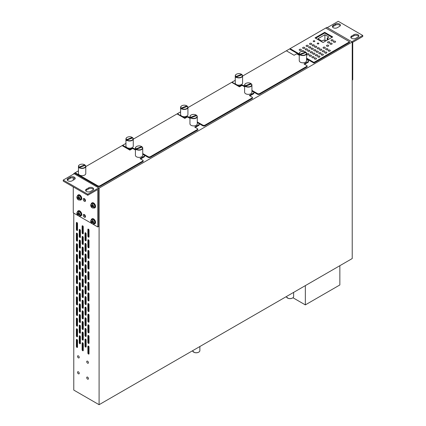 <?xml version="1.0" encoding="UTF-8"?>
<svg xmlns="http://www.w3.org/2000/svg" width="426" height="426" viewBox="0 0 426 426"><rect width="100%" height="100%" fill="white"/><g stroke="black" fill="none" stroke-linecap="round" stroke-linejoin="round"><path stroke-width="0.64" d="M142.928 160.969A0.815 0.469 0 0 0 143.168 160.634L143.168 161.3A0.815 0.469 0 0 1 142.928 161.63L142.928 160.969L100.009 185.747A1.629 0.937 0 0 1 97.708 185.747L75.157 172.727L73.778 173.52L99.093 188.138L99.093 404.7L73.778 390.088L73.778 213.117M73.778 173.52L73.778 173.989M77.516 372.313A1.219 0.703 60 0 1 77.772 371.754A1.219 0.703 60 0 1 78.709 372.084A1.219 0.703 60 0 1 79.241 373.314A1.219 0.703 60 0 1 78.991 373.868A1.219 0.703 60 0 1 78.049 373.543A1.219 0.703 60 0 1 77.516 372.313M77.516 356.37A1.219 0.703 60 0 1 77.772 355.811A1.219 0.703 60 0 1 78.709 356.141A1.219 0.703 60 0 1 79.241 357.366A1.219 0.703 60 0 1 78.991 357.925A1.219 0.703 60 0 1 78.049 357.6A1.219 0.703 60 0 1 77.516 356.37M86.723 361.685A1.219 0.703 60 0 1 86.973 361.126A1.219 0.703 60 0 1 87.916 361.456A1.219 0.703 60 0 1 88.448 362.68A1.219 0.703 60 0 1 88.193 363.24A1.219 0.703 60 0 1 87.255 362.915A1.219 0.703 60 0 1 86.723 361.685M87.873 278.647L87.873 272.006A0.815 0.469 60 0 1 88.038 271.634A0.815 0.469 60 0 1 88.667 271.852A0.815 0.469 60 0 1 89.023 272.672L89.023 279.312A0.815 0.469 60 0 1 88.853 279.685A0.815 0.469 60 0 1 88.23 279.467A0.815 0.469 60 0 1 87.873 278.647L88.448 278.316A0.815 0.469 -120 0 0 89.023 279.312M87.873 342.424L87.873 335.779A0.815 0.469 60 0 1 88.038 335.406A0.815 0.469 60 0 1 88.667 335.624A0.815 0.469 60 0 1 89.023 336.444L89.023 343.084A0.815 0.469 60 0 1 88.853 343.457A0.815 0.469 60 0 1 88.23 343.239A0.815 0.469 60 0 1 87.873 342.424L88.448 342.089A0.815 0.469 -120 0 0 89.023 343.084M87.873 331.795L87.873 325.15A0.815 0.469 60 0 1 88.038 324.777A0.815 0.469 60 0 1 88.667 324.995A0.815 0.469 60 0 1 89.023 325.815L89.023 332.456A0.815 0.469 60 0 1 88.853 332.828A0.815 0.469 60 0 1 88.23 332.61A0.815 0.469 60 0 1 87.873 331.795L88.448 331.46A0.815 0.469 -120 0 0 89.023 332.456M84.998 335.448L84.998 328.803A0.815 0.469 60 0 1 85.163 328.43A0.815 0.469 60 0 1 85.791 328.648A0.815 0.469 60 0 1 86.148 329.468L86.148 336.109A0.815 0.469 60 0 1 85.977 336.481A0.815 0.469 60 0 1 85.349 336.263A0.815 0.469 60 0 1 84.998 335.448L85.573 335.113A0.815 0.469 -120 0 0 86.148 336.109M82.117 328.473L82.117 321.827A0.815 0.469 60 0 1 82.287 321.454A0.815 0.469 60 0 1 82.916 321.673A0.815 0.469 60 0 1 83.272 322.493L83.272 329.138A0.815 0.469 60 0 1 83.102 329.506A0.815 0.469 60 0 1 82.474 329.293A0.815 0.469 60 0 1 82.117 328.473L82.692 328.137A0.815 0.469 -120 0 0 83.272 329.138M82.117 339.101L82.117 332.456A0.815 0.469 60 0 1 82.287 332.083A0.815 0.469 60 0 1 82.916 332.301A0.815 0.469 60 0 1 83.272 333.121L83.272 339.767A0.815 0.469 60 0 1 83.102 340.134A0.815 0.469 60 0 1 82.474 339.921A0.815 0.469 60 0 1 82.117 339.101L82.692 338.766A0.815 0.469 -120 0 0 83.272 339.767M79.241 332.126L79.241 325.48A0.815 0.469 60 0 1 79.412 325.107A0.815 0.469 60 0 1 80.04 325.326A0.815 0.469 60 0 1 80.392 326.146L80.392 332.791A0.815 0.469 60 0 1 80.226 333.164A0.815 0.469 60 0 1 79.598 332.946A0.815 0.469 60 0 1 79.241 332.126L79.816 331.795A0.815 0.469 -120 0 0 80.392 332.791M76.366 325.15L76.366 318.51A0.815 0.469 60 0 1 76.536 318.137A0.815 0.469 60 0 1 77.159 318.35A0.815 0.469 60 0 1 77.516 319.17L77.516 325.815A0.815 0.469 60 0 1 77.346 326.188A0.815 0.469 60 0 1 76.723 325.97A0.815 0.469 60 0 1 76.366 325.15L76.941 324.82A0.815 0.469 -120 0 0 77.516 325.815M76.366 346.407L76.366 339.767A0.815 0.469 60 0 1 76.536 339.394A0.815 0.469 60 0 1 77.159 339.613A0.815 0.469 60 0 1 77.516 340.427L77.516 347.073A0.815 0.469 60 0 1 77.346 347.446A0.815 0.469 60 0 1 76.723 347.227A0.815 0.469 60 0 1 76.366 346.407L76.941 346.077A0.815 0.469 -120 0 0 77.516 347.073M76.366 335.779L76.366 329.138A0.815 0.469 60 0 1 76.536 328.765A0.815 0.469 60 0 1 77.159 328.984A0.815 0.469 60 0 1 77.516 329.799L77.516 336.444A0.815 0.469 60 0 1 77.346 336.817A0.815 0.469 60 0 1 76.723 336.599A0.815 0.469 60 0 1 76.366 335.779L76.941 335.448A0.815 0.469 -120 0 0 77.516 336.444M79.241 342.754L79.241 336.109A0.815 0.469 60 0 1 79.412 335.736A0.815 0.469 60 0 1 80.04 335.954A0.815 0.469 60 0 1 80.392 336.774L80.392 343.42A0.815 0.469 60 0 1 80.226 343.793A0.815 0.469 60 0 1 79.598 343.574A0.815 0.469 60 0 1 79.241 342.754L79.816 342.424A0.815 0.469 -120 0 0 80.392 343.42M82.117 349.73L82.117 343.084A0.815 0.469 60 0 1 82.287 342.712A0.815 0.469 60 0 1 82.916 342.93A0.815 0.469 60 0 1 83.272 343.75L83.272 350.396A0.815 0.469 60 0 1 83.102 350.768A0.815 0.469 60 0 1 82.474 350.55A0.815 0.469 60 0 1 82.117 349.73L82.692 349.395A0.815 0.469 -120 0 0 83.272 350.396M84.998 346.077L84.998 339.431A0.815 0.469 60 0 1 85.163 339.059A0.815 0.469 60 0 1 85.791 339.277A0.815 0.469 60 0 1 86.148 340.097L86.148 346.737A0.815 0.469 60 0 1 85.977 347.11A0.815 0.469 60 0 1 85.349 346.892A0.815 0.469 60 0 1 84.998 346.077L85.573 345.742A0.815 0.469 -120 0 0 86.148 346.737M89.023 347.073L89.023 353.713A0.815 0.469 60 0 1 88.853 354.086A0.815 0.469 60 0 1 88.23 353.868A0.815 0.469 60 0 1 87.873 353.053L87.873 346.407A0.815 0.469 60 0 1 88.038 346.034A0.815 0.469 60 0 1 88.667 346.253A0.815 0.469 60 0 1 89.023 347.073M87.873 321.161L87.873 314.521A0.815 0.469 60 0 1 88.038 314.148A0.815 0.469 60 0 1 88.667 314.367A0.815 0.469 60 0 1 89.023 315.187L89.023 321.827A0.815 0.469 60 0 1 88.853 322.2A0.815 0.469 60 0 1 88.23 321.981A0.815 0.469 60 0 1 87.873 321.161L88.448 320.831A0.815 0.469 -120 0 0 89.023 321.827M86.148 318.84L86.148 325.48A0.815 0.469 60 0 1 85.977 325.853A0.815 0.469 60 0 1 85.349 325.634A0.815 0.469 60 0 1 84.998 324.82L84.998 318.174A0.815 0.469 60 0 1 85.163 317.801A0.815 0.469 60 0 1 85.791 318.02A0.815 0.469 60 0 1 86.148 318.84M76.366 314.521L76.366 307.876A0.815 0.469 60 0 1 76.536 307.508A0.815 0.469 60 0 1 77.159 307.721A0.815 0.469 60 0 1 77.516 308.541L77.516 315.187A0.815 0.469 60 0 1 77.346 315.56A0.815 0.469 60 0 1 76.723 315.341A0.815 0.469 60 0 1 76.366 314.521L76.941 314.191A0.815 0.469 -120 0 0 77.516 315.187M79.241 321.497L79.241 314.851A0.815 0.469 60 0 1 79.412 314.479A0.815 0.469 60 0 1 80.04 314.697A0.815 0.469 60 0 1 80.392 315.517L80.392 322.162A0.815 0.469 60 0 1 80.226 322.535A0.815 0.469 60 0 1 79.598 322.317A0.815 0.469 60 0 1 79.241 321.497L79.816 321.167A0.815 0.469 -120 0 0 80.392 322.162M82.117 317.844L82.117 311.198A0.815 0.469 60 0 1 82.287 310.826A0.815 0.469 60 0 1 82.916 311.044A0.815 0.469 60 0 1 83.272 311.864L83.272 318.504A0.815 0.469 60 0 1 83.102 318.877A0.815 0.469 60 0 1 82.474 318.664A0.815 0.469 60 0 1 82.117 317.844L82.692 317.508A0.815 0.469 -120 0 0 83.272 318.504M86.148 308.211L86.148 314.851A0.815 0.469 60 0 1 85.977 315.224A0.815 0.469 60 0 1 85.349 315.006A0.815 0.469 60 0 1 84.998 314.191L84.998 307.545A0.815 0.469 60 0 1 85.163 307.173A0.815 0.469 60 0 1 85.791 307.391A0.815 0.469 60 0 1 86.148 308.211M87.873 310.533L87.873 303.892A0.815 0.469 60 0 1 88.038 303.52A0.815 0.469 60 0 1 88.667 303.738A0.815 0.469 60 0 1 89.023 304.558L89.023 311.198A0.815 0.469 60 0 1 88.853 311.571A0.815 0.469 60 0 1 88.23 311.353A0.815 0.469 60 0 1 87.873 310.533L88.448 310.203A0.815 0.469 -120 0 0 89.023 311.198M89.023 293.929L89.023 300.57A0.815 0.469 60 0 1 88.853 300.942A0.815 0.469 60 0 1 88.23 300.724A0.815 0.469 60 0 1 87.873 299.904L87.873 293.264A0.815 0.469 60 0 1 88.038 292.891A0.815 0.469 60 0 1 88.667 293.109A0.815 0.469 60 0 1 89.023 293.929M84.998 303.562L84.998 296.917A0.815 0.469 60 0 1 85.163 296.544A0.815 0.469 60 0 1 85.791 296.762A0.815 0.469 60 0 1 86.148 297.582L86.148 304.223A0.815 0.469 60 0 1 85.977 304.595A0.815 0.469 60 0 1 85.349 304.377A0.815 0.469 60 0 1 84.998 303.562L85.573 303.227A0.815 0.469 -120 0 0 86.148 304.223M83.272 301.235L83.272 307.876A0.815 0.469 60 0 1 83.102 308.248A0.815 0.469 60 0 1 82.474 308.03A0.815 0.469 60 0 1 82.117 307.215L82.117 300.57A0.815 0.469 60 0 1 82.287 300.197A0.815 0.469 60 0 1 82.916 300.415A0.815 0.469 60 0 1 83.272 301.235M79.241 310.868L79.241 304.223A0.815 0.469 60 0 1 79.412 303.85A0.815 0.469 60 0 1 80.04 304.068A0.815 0.469 60 0 1 80.392 304.888L80.392 311.534A0.815 0.469 60 0 1 80.226 311.907A0.815 0.469 60 0 1 79.598 311.688A0.815 0.469 60 0 1 79.241 310.868L79.816 310.533A0.815 0.469 -120 0 0 80.392 311.534M76.366 303.892L76.366 297.247A0.815 0.469 60 0 1 76.536 296.879A0.815 0.469 60 0 1 77.159 297.092A0.815 0.469 60 0 1 77.516 297.912L77.516 304.558A0.815 0.469 60 0 1 77.346 304.931A0.815 0.469 60 0 1 76.723 304.712A0.815 0.469 60 0 1 76.366 303.892L76.941 303.562A0.815 0.469 -120 0 0 77.516 304.558M76.366 293.264L76.366 286.618A0.815 0.469 60 0 1 76.536 286.245A0.815 0.469 60 0 1 77.159 286.464A0.815 0.469 60 0 1 77.516 287.284L77.516 293.929A0.815 0.469 60 0 1 77.346 294.302A0.815 0.469 60 0 1 76.723 294.084A0.815 0.469 60 0 1 76.366 293.264L76.941 292.934A0.815 0.469 -120 0 0 77.516 293.929M80.392 294.26L80.392 300.905A0.815 0.469 60 0 1 80.226 301.278A0.815 0.469 60 0 1 79.598 301.06A0.815 0.469 60 0 1 79.241 300.239L79.241 293.594A0.815 0.469 60 0 1 79.412 293.221A0.815 0.469 60 0 1 80.04 293.439A0.815 0.469 60 0 1 80.392 294.26M82.117 296.587L82.117 289.941A0.815 0.469 60 0 1 82.287 289.568A0.815 0.469 60 0 1 82.916 289.786A0.815 0.469 60 0 1 83.272 290.607L83.272 297.247A0.815 0.469 60 0 1 83.102 297.62A0.815 0.469 60 0 1 82.474 297.401A0.815 0.469 60 0 1 82.117 296.587L82.692 296.251A0.815 0.469 -120 0 0 83.272 297.247M84.998 292.934L84.998 286.288A0.815 0.469 60 0 1 85.163 285.915A0.815 0.469 60 0 1 85.791 286.134A0.815 0.469 60 0 1 86.148 286.954L86.148 293.594A0.815 0.469 60 0 1 85.977 293.967A0.815 0.469 60 0 1 85.349 293.748A0.815 0.469 60 0 1 84.998 292.934L85.573 292.598A0.815 0.469 -120 0 0 86.148 293.594M87.873 289.275L87.873 282.635A0.815 0.469 60 0 1 88.038 282.262A0.815 0.469 60 0 1 88.667 282.481A0.815 0.469 60 0 1 89.023 283.301L89.023 289.941A0.815 0.469 60 0 1 88.853 290.314A0.815 0.469 60 0 1 88.23 290.095A0.815 0.469 60 0 1 87.873 289.275L88.448 288.945A0.815 0.469 -120 0 0 89.023 289.941M83.272 279.978L83.272 286.618A0.815 0.469 60 0 1 83.102 286.991A0.815 0.469 60 0 1 82.474 286.773A0.815 0.469 60 0 1 82.117 285.958L82.117 279.312A0.815 0.469 60 0 1 82.287 278.939A0.815 0.469 60 0 1 82.916 279.158A0.815 0.469 60 0 1 83.272 279.978M79.241 289.611L79.241 282.965A0.815 0.469 60 0 1 79.412 282.592A0.815 0.469 60 0 1 80.04 282.811A0.815 0.469 60 0 1 80.392 283.631L80.392 290.276A0.815 0.469 60 0 1 80.226 290.644A0.815 0.469 60 0 1 79.598 290.431A0.815 0.469 60 0 1 79.241 289.611L79.816 289.275A0.815 0.469 -120 0 0 80.392 290.276M77.516 276.655L77.516 283.301A0.815 0.469 60 0 1 77.346 283.673A0.815 0.469 60 0 1 76.723 283.455A0.815 0.469 60 0 1 76.366 282.635L76.366 275.989A0.815 0.469 60 0 1 76.536 275.617A0.815 0.469 60 0 1 77.159 275.835A0.815 0.469 60 0 1 77.516 276.655M79.241 278.982L79.241 272.336A0.815 0.469 60 0 1 79.412 271.964A0.815 0.469 60 0 1 80.04 272.182A0.815 0.469 60 0 1 80.392 273.002L80.392 279.648A0.815 0.469 60 0 1 80.226 280.015A0.815 0.469 60 0 1 79.598 279.802A0.815 0.469 60 0 1 79.241 278.982L79.816 278.647A0.815 0.469 -120 0 0 80.392 279.648M84.998 282.305L84.998 275.659A0.815 0.469 60 0 1 85.163 275.287A0.815 0.469 60 0 1 85.791 275.505A0.815 0.469 60 0 1 86.148 276.325L86.148 282.965A0.815 0.469 60 0 1 85.977 283.338A0.815 0.469 60 0 1 85.349 283.12A0.815 0.469 60 0 1 84.998 282.305L85.573 281.969A0.815 0.469 -120 0 0 86.148 282.965M82.117 275.329L82.117 268.684A0.815 0.469 60 0 1 82.287 268.311A0.815 0.469 60 0 1 82.916 268.529A0.815 0.469 60 0 1 83.272 269.349L83.272 275.989A0.815 0.469 60 0 1 83.102 276.362A0.815 0.469 60 0 1 82.474 276.144A0.815 0.469 60 0 1 82.117 275.329L82.692 274.994A0.815 0.469 -120 0 0 83.272 275.989M76.366 272.006L76.366 265.361A0.815 0.469 60 0 1 76.536 264.988A0.815 0.469 60 0 1 77.159 265.206A0.815 0.469 60 0 1 77.516 266.026L77.516 272.672A0.815 0.469 60 0 1 77.346 273.045A0.815 0.469 60 0 1 76.723 272.826A0.815 0.469 60 0 1 76.366 272.006L76.941 271.676A0.815 0.469 -120 0 0 77.516 272.672M79.241 268.353L79.241 261.708A0.815 0.469 60 0 1 79.412 261.335A0.815 0.469 60 0 1 80.04 261.553A0.815 0.469 60 0 1 80.392 262.373L80.392 269.014A0.815 0.469 60 0 1 80.226 269.386A0.815 0.469 60 0 1 79.598 269.173A0.815 0.469 60 0 1 79.241 268.353L79.816 268.018A0.815 0.469 -120 0 0 80.392 269.014M76.366 261.378L76.366 254.732A0.815 0.469 60 0 1 76.536 254.359A0.815 0.469 60 0 1 77.159 254.578A0.815 0.469 60 0 1 77.516 255.398L77.516 262.043A0.815 0.469 60 0 1 77.346 262.416A0.815 0.469 60 0 1 76.723 262.198A0.815 0.469 60 0 1 76.366 261.378L76.941 261.042A0.815 0.469 -120 0 0 77.516 262.043M89.023 262.043L89.023 268.684A0.815 0.469 60 0 1 88.853 269.056A0.815 0.469 60 0 1 88.23 268.838A0.815 0.469 60 0 1 87.873 268.018L87.873 261.378A0.815 0.469 60 0 1 88.038 261.005A0.815 0.469 60 0 1 88.667 261.223A0.815 0.469 60 0 1 89.023 262.043M84.998 271.671L84.998 265.031A0.815 0.469 60 0 1 85.163 264.658A0.815 0.469 60 0 1 85.791 264.876A0.815 0.469 60 0 1 86.148 265.696L86.148 272.336A0.815 0.469 60 0 1 85.977 272.709A0.815 0.469 60 0 1 85.349 272.491A0.815 0.469 60 0 1 84.998 271.671L85.573 271.341A0.815 0.469 -120 0 0 86.148 272.336M82.117 264.7L82.117 258.055A0.815 0.469 60 0 1 82.287 257.682A0.815 0.469 60 0 1 82.916 257.9A0.815 0.469 60 0 1 83.272 258.72L83.272 265.361A0.815 0.469 60 0 1 83.102 265.733A0.815 0.469 60 0 1 82.474 265.515A0.815 0.469 60 0 1 82.117 264.7L82.692 264.365A0.815 0.469 -120 0 0 83.272 265.361M79.241 257.725L79.241 251.079A0.815 0.469 60 0 1 79.412 250.706A0.815 0.469 60 0 1 80.04 250.925A0.815 0.469 60 0 1 80.392 251.745L80.392 258.385A0.815 0.469 60 0 1 80.226 258.758A0.815 0.469 60 0 1 79.598 258.539A0.815 0.469 60 0 1 79.241 257.725L79.816 257.389A0.815 0.469 -120 0 0 80.392 258.385M76.366 250.749L76.366 244.103A0.815 0.469 60 0 1 76.536 243.731A0.815 0.469 60 0 1 77.159 243.949A0.815 0.469 60 0 1 77.516 244.769L77.516 251.415A0.815 0.469 60 0 1 77.346 251.787A0.815 0.469 60 0 1 76.723 251.569A0.815 0.469 60 0 1 76.366 250.749L76.941 250.413A0.815 0.469 -120 0 0 77.516 251.415M84.998 261.042L84.998 254.402A0.815 0.469 60 0 1 85.163 254.029A0.815 0.469 60 0 1 85.791 254.247A0.815 0.469 60 0 1 86.148 255.067L86.148 261.708A0.815 0.469 60 0 1 85.977 262.081A0.815 0.469 60 0 1 85.349 261.862A0.815 0.469 60 0 1 84.998 261.042L85.573 260.712A0.815 0.469 -120 0 0 86.148 261.708M87.873 257.389L87.873 250.749A0.815 0.469 60 0 1 88.038 250.376A0.815 0.469 60 0 1 88.667 250.595A0.815 0.469 60 0 1 89.023 251.415L89.023 258.055A0.815 0.469 60 0 1 88.853 258.428A0.815 0.469 60 0 1 88.23 258.209A0.815 0.469 60 0 1 87.873 257.389L88.448 257.059A0.815 0.469 -120 0 0 89.023 258.055M82.117 254.072L82.117 247.426A0.815 0.469 60 0 1 82.287 247.053A0.815 0.469 60 0 1 82.916 247.272A0.815 0.469 60 0 1 83.272 248.092L83.272 254.732A0.815 0.469 60 0 1 83.102 255.105A0.815 0.469 60 0 1 82.474 254.886A0.815 0.469 60 0 1 82.117 254.072L82.692 253.736A0.815 0.469 -120 0 0 83.272 254.732M79.241 247.096L79.241 240.45A0.815 0.469 60 0 1 79.412 240.078A0.815 0.469 60 0 1 80.04 240.296A0.815 0.469 60 0 1 80.392 241.116L80.392 247.756A0.815 0.469 60 0 1 80.226 248.129A0.815 0.469 60 0 1 79.598 247.911A0.815 0.469 60 0 1 79.241 247.096L79.816 246.76A0.815 0.469 -120 0 0 80.392 247.756M76.366 240.12L76.366 233.475A0.815 0.469 60 0 1 76.536 233.102A0.815 0.469 60 0 1 77.159 233.32A0.815 0.469 60 0 1 77.516 234.14L77.516 240.786A0.815 0.469 60 0 1 77.346 241.153A0.815 0.469 60 0 1 76.723 240.94A0.815 0.469 60 0 1 76.366 240.12L76.941 239.785A0.815 0.469 -120 0 0 77.516 240.786M89.023 240.786L89.023 247.426A0.815 0.469 60 0 1 88.853 247.799A0.815 0.469 60 0 1 88.23 247.581A0.815 0.469 60 0 1 87.873 246.76L87.873 240.12A0.815 0.469 60 0 1 88.038 239.747A0.815 0.469 60 0 1 88.667 239.966A0.815 0.469 60 0 1 89.023 240.786M84.998 250.413L84.998 243.773A0.815 0.469 60 0 1 85.163 243.4A0.815 0.469 60 0 1 85.791 243.619A0.815 0.469 60 0 1 86.148 244.439L86.148 251.079A0.815 0.469 60 0 1 85.977 251.452A0.815 0.469 60 0 1 85.349 251.233A0.815 0.469 60 0 1 84.998 250.413L85.573 250.083A0.815 0.469 -120 0 0 86.148 251.079M82.117 243.443L82.117 236.797A0.815 0.469 60 0 1 82.287 236.425A0.815 0.469 60 0 1 82.916 236.643A0.815 0.469 60 0 1 83.272 237.463L83.272 244.103A0.815 0.469 60 0 1 83.102 244.476A0.815 0.469 60 0 1 82.474 244.258A0.815 0.469 60 0 1 82.117 243.443L82.692 243.108A0.815 0.469 -120 0 0 83.272 244.103M76.366 229.492L76.366 222.846A0.815 0.469 60 0 1 76.536 222.473A0.815 0.469 60 0 1 77.159 222.691A0.815 0.469 60 0 1 77.516 223.512L77.516 230.157A0.815 0.469 60 0 1 77.346 230.525A0.815 0.469 60 0 1 76.723 230.312A0.815 0.469 60 0 1 76.366 229.492L76.941 229.156A0.815 0.469 -120 0 0 77.516 230.157M79.241 236.467L79.241 229.822A0.815 0.469 60 0 1 79.412 229.449A0.815 0.469 60 0 1 80.04 229.667A0.815 0.469 60 0 1 80.392 230.487L80.392 237.128A0.815 0.469 60 0 1 80.226 237.5A0.815 0.469 60 0 1 79.598 237.282A0.815 0.469 60 0 1 79.241 236.467L79.816 236.132A0.815 0.469 -120 0 0 80.392 237.128M82.117 232.814L82.117 226.169A0.815 0.469 60 0 1 82.287 225.796A0.815 0.469 60 0 1 82.916 226.014A0.815 0.469 60 0 1 83.272 226.834L83.272 233.475A0.815 0.469 60 0 1 83.102 233.847A0.815 0.469 60 0 1 82.474 233.629A0.815 0.469 60 0 1 82.117 232.814L82.692 232.479A0.815 0.469 -120 0 0 83.272 233.475M84.998 239.785L84.998 233.144A0.815 0.469 60 0 1 85.163 232.772A0.815 0.469 60 0 1 85.791 232.99A0.815 0.469 60 0 1 86.148 233.81L86.148 240.45A0.815 0.469 60 0 1 85.977 240.823A0.815 0.469 60 0 1 85.349 240.605A0.815 0.469 60 0 1 84.998 239.785L85.573 239.455A0.815 0.469 -120 0 0 86.148 240.45M87.873 236.132L87.873 229.492A0.815 0.469 60 0 1 88.038 229.119A0.815 0.469 60 0 1 88.667 229.337A0.815 0.469 60 0 1 89.023 230.157L89.023 236.797A0.815 0.469 60 0 1 88.853 237.17A0.815 0.469 60 0 1 88.23 236.952A0.815 0.469 60 0 1 87.873 236.132L88.448 235.802A0.815 0.469 -120 0 0 89.023 236.797M88.448 378.629A1.219 0.703 60 0 1 88.193 379.183A1.219 0.703 60 0 1 87.255 378.858A1.219 0.703 60 0 1 86.723 377.628A1.219 0.703 60 0 1 86.973 377.069A1.219 0.703 60 0 1 87.916 377.399A1.219 0.703 60 0 1 88.448 378.629M99.093 404.7L352.222 258.555L352.222 41.993L326.907 27.376L242.58 76.068M235.258 80.296L187.925 107.618M178.478 113.076L133.269 139.174M125.947 143.402L122.102 145.623L129.871 150.106L132.172 148.78A0.815 0.469 0 0 1 133.322 148.78L135.415 149.984M352.222 41.993L99.093 188.138M199.863 346.519L199.863 350.625A3.664 2.114 180 0 1 198.788 352.121A3.664 2.114 180 0 1 193.883 352.265L193.883 351.897A3.664 2.114 180 0 1 193.612 351.754A3.664 2.114 180 0 1 193.367 351.599L193.367 351.961A3.664 2.114 180 0 1 192.547 350.742M293.636 292.38L293.636 296.485A3.664 2.114 180 0 1 292.566 297.982A3.664 2.114 180 0 1 287.656 298.12L287.656 297.758A3.664 2.114 180 0 1 287.385 297.614A3.664 2.114 180 0 1 287.14 297.46L287.14 297.822A3.664 2.114 180 0 1 286.32 296.602M306.582 58.82L313.909 63.053L349.576 42.456L349.576 41.796L325.757 28.041M299.26 53.926L290.09 48.633L290.09 49.299L299.26 54.592M88.448 278.316L88.448 271.671L87.873 272.006M88.448 342.089L88.448 335.448L87.873 335.779M88.448 331.46L88.448 324.82L87.873 325.15M85.573 335.113L85.573 328.473L84.998 328.803M82.692 328.137L82.692 321.497L82.117 321.827M82.692 338.766L82.692 332.126L82.117 332.456M79.816 331.795L79.816 325.15L79.241 325.48M76.941 324.82L76.941 318.174L76.366 318.51M76.941 346.077L76.941 339.431L76.366 339.767M76.941 335.448L76.941 328.803L76.366 329.138M79.816 342.424L79.816 335.779L79.241 336.109M82.692 349.395L82.692 342.754L82.117 343.084M85.573 345.742L85.573 339.101L84.998 339.431M87.873 353.053L88.448 352.717L88.448 346.077L87.873 346.407M88.448 352.717A0.815 0.469 -120 0 0 89.023 353.713M88.448 320.831L88.448 314.191L87.873 314.521M84.998 324.82L85.573 324.484L85.573 317.844L84.998 318.174M85.573 324.484A0.815 0.469 -120 0 0 86.148 325.48M76.941 314.191L76.941 307.545L76.366 307.876M79.816 321.167L79.816 314.521L79.241 314.851M82.692 317.508L82.692 310.868L82.117 311.198M84.998 314.191L85.573 313.855L85.573 307.215L84.998 307.545M85.573 313.855A0.815 0.469 -120 0 0 86.148 314.851M88.448 310.203L88.448 303.562L87.873 303.892M87.873 299.904L88.448 299.574L88.448 292.934L87.873 293.264M88.448 299.574A0.815 0.469 -120 0 0 89.023 300.57M85.573 303.227L85.573 296.587L84.998 296.917M82.117 307.215L82.692 306.88L82.692 300.239L82.117 300.57M82.692 306.88A0.815 0.469 -120 0 0 83.272 307.876M79.816 310.533L79.816 303.892L79.241 304.223M76.941 303.562L76.941 296.917L76.366 297.247M76.941 292.934L76.941 286.288L76.366 286.618M79.241 300.239L79.816 299.904L79.816 293.264L79.241 293.594M79.816 299.904A0.815 0.469 -120 0 0 80.392 300.905M82.692 296.251L82.692 289.611L82.117 289.941M85.573 292.598L85.573 285.958L84.998 286.288M88.448 288.945L88.448 282.305L87.873 282.635M82.117 285.958L82.692 285.622L82.692 278.982L82.117 279.312M82.692 285.622A0.815 0.469 -120 0 0 83.272 286.618M79.816 289.275L79.816 282.635L79.241 282.965M76.366 282.635L76.941 282.305L76.941 275.659L76.366 275.989M76.941 282.305A0.815 0.469 -120 0 0 77.516 283.301M79.816 278.647L79.816 272.006L79.241 272.336M85.573 281.969L85.573 275.329L84.998 275.659M82.692 274.994L82.692 268.353L82.117 268.684M76.941 271.676L76.941 265.031L76.366 265.361M79.816 268.018L79.816 261.378L79.241 261.708M76.941 261.042L76.941 254.402L76.366 254.732M87.873 268.018L88.448 267.688L88.448 261.042L87.873 261.378M88.448 267.688A0.815 0.469 -120 0 0 89.023 268.684M85.573 271.341L85.573 264.7L84.998 265.031M82.692 264.365L82.692 257.725L82.117 258.055M79.816 257.389L79.816 250.749L79.241 251.079M76.941 250.413L76.941 243.773L76.366 244.103M85.573 260.712L85.573 254.072L84.998 254.402M88.448 257.059L88.448 250.413L87.873 250.749M82.692 253.736L82.692 247.096L82.117 247.426M79.816 246.76L79.816 240.12L79.241 240.45M76.941 239.785L76.941 233.144L76.366 233.475M87.873 246.76L88.448 246.43L88.448 239.785L87.873 240.12M88.448 246.43A0.815 0.469 -120 0 0 89.023 247.426M85.573 250.083L85.573 243.443L84.998 243.773M82.692 243.108L82.692 236.467L82.117 236.797M76.941 229.156L76.941 222.516L76.366 222.846M79.816 236.132L79.816 229.492L79.241 229.822M82.692 232.479L82.692 225.839L82.117 226.169M85.573 239.455L85.573 232.814L84.998 233.144M88.448 235.802L88.448 229.156L87.873 229.492M198.718 352.164A3.456 1.997 180 0 1 198.644 352.206A3.456 1.997 180 0 1 194.027 352.345L193.883 352.265M193.819 351.865L193.367 351.961M292.492 298.024A3.456 1.997 180 0 1 292.422 298.062A3.456 1.997 180 0 1 287.8 298.205L287.656 298.12M287.598 297.726L287.14 297.822M306.582 58.154L313.909 62.388L349.576 41.796M313.909 62.388L313.909 63.053M332.706 36.94L324.697 32.312L315.027 37.893L323.041 42.52L332.706 36.94M329.41 41.876A1.097 0.634 0 0 0 328.217 41.737A1.097 0.634 0 0 0 327.535 42.323A1.097 0.634 0 0 0 327.86 42.776A1.097 0.634 0 0 0 329.053 42.909A1.097 0.634 0 0 0 329.735 42.323A1.097 0.634 0 0 0 329.41 41.876A1.097 0.634 0 0 0 328.217 41.737A1.097 0.634 0 0 0 327.535 42.323A1.097 0.634 0 0 0 327.86 42.776A1.097 0.634 0 0 0 329.053 42.909A1.097 0.634 0 0 0 329.735 42.323A1.097 0.634 0 0 0 329.41 41.876M331.827 43.271A1.097 0.634 0 0 0 330.629 43.133A1.097 0.634 0 0 0 329.953 43.718A1.097 0.634 0 0 0 330.272 44.171A1.097 0.634 0 0 0 331.471 44.304A1.097 0.634 0 0 0 332.152 43.718A1.097 0.634 0 0 0 331.827 43.271A1.097 0.634 0 0 0 330.629 43.133A1.097 0.634 0 0 0 329.953 43.718A1.097 0.634 0 0 0 330.272 44.171A1.097 0.634 0 0 0 331.471 44.304A1.097 0.634 0 0 0 332.152 43.718A1.097 0.634 0 0 0 331.827 43.271M335.278 41.279A1.097 0.634 0 0 0 334.085 41.141A1.097 0.634 0 0 0 333.404 41.727A1.097 0.634 0 0 0 333.728 42.174A1.097 0.634 0 0 0 334.921 42.312A1.097 0.634 0 0 0 335.603 41.727A1.097 0.634 0 0 0 335.278 41.279A1.097 0.634 0 0 0 334.085 41.141A1.097 0.634 0 0 0 333.404 41.727A1.097 0.634 0 0 0 333.728 42.174A1.097 0.634 0 0 0 334.921 42.312A1.097 0.634 0 0 0 335.603 41.727A1.097 0.634 0 0 0 335.278 41.279M332.866 39.884A1.097 0.634 0 0 0 331.668 39.746A1.097 0.634 0 0 0 330.991 40.332A1.097 0.634 0 0 0 331.311 40.779A1.097 0.634 0 0 0 332.509 40.917A1.097 0.634 0 0 0 333.185 40.332A1.097 0.634 0 0 0 332.866 39.884A1.097 0.634 0 0 0 331.668 39.746A1.097 0.634 0 0 0 330.991 40.332A1.097 0.634 0 0 0 331.311 40.779A1.097 0.634 0 0 0 332.509 40.917A1.097 0.634 0 0 0 333.185 40.332A1.097 0.634 0 0 0 332.866 39.884M328.377 45.262A1.097 0.634 0 0 0 327.179 45.129A1.097 0.634 0 0 0 326.502 45.715A1.097 0.634 0 0 0 326.822 46.162A1.097 0.634 0 0 0 328.02 46.301A1.097 0.634 0 0 0 328.696 45.715A1.097 0.634 0 0 0 328.377 45.262A1.097 0.634 0 0 0 327.179 45.129A1.097 0.634 0 0 0 326.502 45.715A1.097 0.634 0 0 0 326.822 46.162A1.097 0.634 0 0 0 328.02 46.301A1.097 0.634 0 0 0 328.696 45.715A1.097 0.634 0 0 0 328.377 45.262M324.926 47.259A1.097 0.634 0 0 0 323.728 47.121A1.097 0.634 0 0 0 323.052 47.707A1.097 0.634 0 0 0 323.371 48.154A1.097 0.634 0 0 0 324.569 48.292A1.097 0.634 0 0 0 325.246 47.707A1.097 0.634 0 0 0 324.926 47.259A1.097 0.634 0 0 0 323.728 47.121A1.097 0.634 0 0 0 323.052 47.707A1.097 0.634 0 0 0 323.371 48.154A1.097 0.634 0 0 0 324.569 48.292A1.097 0.634 0 0 0 325.246 47.707A1.097 0.634 0 0 0 324.926 47.259M327.573 48.788A1.097 0.634 0 0 0 326.375 48.649A1.097 0.634 0 0 0 325.698 49.235A1.097 0.634 0 0 0 326.018 49.682A1.097 0.634 0 0 0 327.216 49.821A1.097 0.634 0 0 0 327.892 49.235A1.097 0.634 0 0 0 327.573 48.788A1.097 0.634 0 0 0 326.375 48.649A1.097 0.634 0 0 0 325.698 49.235A1.097 0.634 0 0 0 326.018 49.682A1.097 0.634 0 0 0 327.216 49.821A1.097 0.634 0 0 0 327.892 49.235A1.097 0.634 0 0 0 327.573 48.788M329.985 50.183A1.097 0.634 0 0 0 328.792 50.044A1.097 0.634 0 0 0 328.111 50.63A1.097 0.634 0 0 0 328.435 51.077A1.097 0.634 0 0 0 329.633 51.216A1.097 0.634 0 0 0 330.31 50.63A1.097 0.634 0 0 0 329.985 50.183A1.097 0.634 0 0 0 328.792 50.044A1.097 0.634 0 0 0 328.111 50.63A1.097 0.634 0 0 0 328.435 51.077A1.097 0.634 0 0 0 329.633 51.216A1.097 0.634 0 0 0 330.31 50.63A1.097 0.634 0 0 0 329.985 50.183M326.534 52.174A1.097 0.634 0 0 0 325.336 52.036A1.097 0.634 0 0 0 324.66 52.622A1.097 0.634 0 0 0 324.985 53.069A1.097 0.634 0 0 0 326.178 53.207A1.097 0.634 0 0 0 326.859 52.622A1.097 0.634 0 0 0 326.534 52.174A1.097 0.634 0 0 0 325.336 52.036A1.097 0.634 0 0 0 324.66 52.622A1.097 0.634 0 0 0 324.985 53.069A1.097 0.634 0 0 0 326.178 53.207A1.097 0.634 0 0 0 326.859 52.622A1.097 0.634 0 0 0 326.534 52.174M324.117 50.779A1.097 0.634 0 0 0 322.924 50.641A1.097 0.634 0 0 0 322.242 51.227A1.097 0.634 0 0 0 322.567 51.674A1.097 0.634 0 0 0 323.765 51.812A1.097 0.634 0 0 0 324.442 51.227A1.097 0.634 0 0 0 324.117 50.779A1.097 0.634 0 0 0 322.924 50.641A1.097 0.634 0 0 0 322.242 51.227A1.097 0.634 0 0 0 322.567 51.674A1.097 0.634 0 0 0 323.765 51.812A1.097 0.634 0 0 0 324.442 51.227A1.097 0.634 0 0 0 324.117 50.779M321.47 49.251A1.097 0.634 0 0 0 320.277 49.112A1.097 0.634 0 0 0 319.596 49.698A1.097 0.634 0 0 0 319.921 50.146A1.097 0.634 0 0 0 321.119 50.284A1.097 0.634 0 0 0 321.795 49.698A1.097 0.634 0 0 0 321.47 49.251A1.097 0.634 0 0 0 320.277 49.112A1.097 0.634 0 0 0 319.596 49.698A1.097 0.634 0 0 0 319.921 50.146A1.097 0.634 0 0 0 321.119 50.284A1.097 0.634 0 0 0 321.795 49.698A1.097 0.634 0 0 0 321.47 49.251M318.02 51.242A1.097 0.634 0 0 0 316.822 51.104A1.097 0.634 0 0 0 316.145 51.69A1.097 0.634 0 0 0 316.47 52.142A1.097 0.634 0 0 0 317.663 52.276A1.097 0.634 0 0 0 318.344 51.69A1.097 0.634 0 0 0 318.02 51.242A1.097 0.634 0 0 0 316.822 51.104A1.097 0.634 0 0 0 316.145 51.69A1.097 0.634 0 0 0 316.47 52.142A1.097 0.634 0 0 0 317.663 52.276A1.097 0.634 0 0 0 318.344 51.69A1.097 0.634 0 0 0 318.02 51.242M320.666 52.771A1.097 0.634 0 0 0 319.468 52.632A1.097 0.634 0 0 0 318.792 53.218A1.097 0.634 0 0 0 319.117 53.665A1.097 0.634 0 0 0 320.309 53.804A1.097 0.634 0 0 0 320.991 53.218A1.097 0.634 0 0 0 320.666 52.771A1.097 0.634 0 0 0 319.468 52.632A1.097 0.634 0 0 0 318.792 53.218A1.097 0.634 0 0 0 319.117 53.665A1.097 0.634 0 0 0 320.309 53.804A1.097 0.634 0 0 0 320.991 53.218A1.097 0.634 0 0 0 320.666 52.771M323.084 54.166A1.097 0.634 0 0 0 321.886 54.027A1.097 0.634 0 0 0 321.209 54.613A1.097 0.634 0 0 0 321.529 55.06A1.097 0.634 0 0 0 322.727 55.199A1.097 0.634 0 0 0 323.403 54.613A1.097 0.634 0 0 0 323.084 54.166A1.097 0.634 0 0 0 321.886 54.027A1.097 0.634 0 0 0 321.209 54.613A1.097 0.634 0 0 0 321.529 55.06A1.097 0.634 0 0 0 322.727 55.199A1.097 0.634 0 0 0 323.403 54.613A1.097 0.634 0 0 0 323.084 54.166M319.633 56.157A1.097 0.634 0 0 0 318.435 56.019A1.097 0.634 0 0 0 317.759 56.605A1.097 0.634 0 0 0 318.078 57.057A1.097 0.634 0 0 0 319.276 57.191A1.097 0.634 0 0 0 319.953 56.605A1.097 0.634 0 0 0 319.633 56.157A1.097 0.634 0 0 0 318.435 56.019A1.097 0.634 0 0 0 317.759 56.605A1.097 0.634 0 0 0 318.078 57.057A1.097 0.634 0 0 0 319.276 57.191A1.097 0.634 0 0 0 319.953 56.605A1.097 0.634 0 0 0 319.633 56.157M316.183 58.149A1.097 0.634 0 0 0 314.984 58.016A1.097 0.634 0 0 0 314.303 58.602A1.097 0.634 0 0 0 314.628 59.049A1.097 0.634 0 0 0 315.826 59.187A1.097 0.634 0 0 0 316.502 58.602A1.097 0.634 0 0 0 316.183 58.149A1.097 0.634 0 0 0 314.984 58.016A1.097 0.634 0 0 0 314.303 58.602A1.097 0.634 0 0 0 314.628 59.049A1.097 0.634 0 0 0 315.826 59.187A1.097 0.634 0 0 0 316.502 58.602A1.097 0.634 0 0 0 316.183 58.149M313.765 56.759A1.097 0.634 0 0 0 312.567 56.621A1.097 0.634 0 0 0 311.891 57.206A1.097 0.634 0 0 0 312.21 57.654A1.097 0.634 0 0 0 313.408 57.792A1.097 0.634 0 0 0 314.084 57.206A1.097 0.634 0 0 0 313.765 56.759A1.097 0.634 0 0 0 312.567 56.621A1.097 0.634 0 0 0 311.891 57.206A1.097 0.634 0 0 0 312.21 57.654A1.097 0.634 0 0 0 313.408 57.792A1.097 0.634 0 0 0 314.084 57.206A1.097 0.634 0 0 0 313.765 56.759M317.216 54.762A1.097 0.634 0 0 0 316.017 54.624A1.097 0.634 0 0 0 315.341 55.21A1.097 0.634 0 0 0 315.661 55.662A1.097 0.634 0 0 0 316.859 55.801A1.097 0.634 0 0 0 317.535 55.21A1.097 0.634 0 0 0 317.216 54.762A1.097 0.634 0 0 0 316.017 54.624A1.097 0.634 0 0 0 315.341 55.21A1.097 0.634 0 0 0 315.661 55.662A1.097 0.634 0 0 0 316.859 55.801A1.097 0.634 0 0 0 317.535 55.21A1.097 0.634 0 0 0 317.216 54.762M314.569 53.234A1.097 0.634 0 0 0 313.371 53.101A1.097 0.634 0 0 0 312.695 53.687A1.097 0.634 0 0 0 313.014 54.134A1.097 0.634 0 0 0 314.212 54.272A1.097 0.634 0 0 0 314.889 53.687A1.097 0.634 0 0 0 314.569 53.234A1.097 0.634 0 0 0 313.371 53.101A1.097 0.634 0 0 0 312.695 53.687A1.097 0.634 0 0 0 313.014 54.134A1.097 0.634 0 0 0 314.212 54.272A1.097 0.634 0 0 0 314.889 53.687A1.097 0.634 0 0 0 314.569 53.234M311.118 55.231A1.097 0.634 0 0 0 309.92 55.092A1.097 0.634 0 0 0 309.244 55.678A1.097 0.634 0 0 0 309.564 56.126A1.097 0.634 0 0 0 310.762 56.264A1.097 0.634 0 0 0 311.438 55.678A1.097 0.634 0 0 0 311.118 55.231A1.097 0.634 0 0 0 309.92 55.092A1.097 0.634 0 0 0 309.244 55.678A1.097 0.634 0 0 0 309.564 56.126A1.097 0.634 0 0 0 310.762 56.264A1.097 0.634 0 0 0 311.438 55.678A1.097 0.634 0 0 0 311.118 55.231M308.701 53.836A1.097 0.634 0 0 0 307.503 53.697A1.097 0.634 0 0 0 306.827 54.283A1.097 0.634 0 0 0 307.146 54.73A1.097 0.634 0 0 0 308.344 54.869A1.097 0.634 0 0 0 309.02 54.283A1.097 0.634 0 0 0 308.701 53.836A1.097 0.634 0 0 0 307.503 53.697A1.097 0.634 0 0 0 306.827 54.283A1.097 0.634 0 0 0 307.146 54.73A1.097 0.634 0 0 0 308.344 54.869A1.097 0.634 0 0 0 309.02 54.283A1.097 0.634 0 0 0 308.701 53.836M306.054 52.307A1.097 0.634 0 0 0 305.724 52.174A1.097 0.634 0 0 1 306.054 52.307A1.097 0.634 0 0 1 306.379 52.755A1.097 0.634 0 0 0 306.054 52.307M303.637 50.912A1.097 0.634 0 0 0 302.444 50.774A1.097 0.634 0 0 0 301.762 51.36A1.097 0.634 0 0 0 301.768 51.408A1.097 0.634 0 0 1 301.762 51.36A1.097 0.634 0 0 1 302.444 50.774A1.097 0.634 0 0 1 303.637 50.912A1.097 0.634 0 0 1 303.962 51.36A1.097 0.634 0 0 0 303.637 50.912M301.049 49.416A1.097 0.634 0 0 0 299.851 49.278A1.097 0.634 0 0 0 299.174 49.863A1.097 0.634 0 0 0 299.494 50.311A1.097 0.634 0 0 0 300.692 50.449A1.097 0.634 0 0 0 301.374 49.863A1.097 0.634 0 0 0 301.049 49.416A1.097 0.634 0 0 0 299.851 49.278A1.097 0.634 0 0 0 299.174 49.863A1.097 0.634 0 0 0 299.494 50.311A1.097 0.634 0 0 0 300.692 50.449A1.097 0.634 0 0 0 301.374 49.863A1.097 0.634 0 0 0 301.049 49.416M304.499 47.424A1.097 0.634 0 0 0 303.307 47.286A1.097 0.634 0 0 0 302.625 47.872A1.097 0.634 0 0 0 302.95 48.319A1.097 0.634 0 0 0 304.143 48.457A1.097 0.634 0 0 0 304.824 47.872A1.097 0.634 0 0 0 304.499 47.424A1.097 0.634 0 0 0 303.307 47.286A1.097 0.634 0 0 0 302.625 47.872A1.097 0.634 0 0 0 302.95 48.319A1.097 0.634 0 0 0 304.143 48.457A1.097 0.634 0 0 0 304.824 47.872A1.097 0.634 0 0 0 304.499 47.424M307.093 48.915A1.097 0.634 0 0 0 305.895 48.782A1.097 0.634 0 0 0 305.213 49.368A1.097 0.634 0 0 0 305.538 49.815A1.097 0.634 0 0 0 306.736 49.954A1.097 0.634 0 0 0 307.412 49.368A1.097 0.634 0 0 0 307.093 48.915A1.097 0.634 0 0 0 305.895 48.782A1.097 0.634 0 0 0 305.213 49.368A1.097 0.634 0 0 0 305.538 49.815A1.097 0.634 0 0 0 306.736 49.954A1.097 0.634 0 0 0 307.412 49.368A1.097 0.634 0 0 0 307.093 48.915M309.505 50.311A1.097 0.634 0 0 0 308.312 50.177A1.097 0.634 0 0 0 307.631 50.763A1.097 0.634 0 0 0 307.955 51.211A1.097 0.634 0 0 0 309.148 51.349A1.097 0.634 0 0 0 309.83 50.763A1.097 0.634 0 0 0 309.505 50.311A1.097 0.634 0 0 0 308.312 50.177A1.097 0.634 0 0 0 307.631 50.763A1.097 0.634 0 0 0 307.955 51.211A1.097 0.634 0 0 0 309.148 51.349A1.097 0.634 0 0 0 309.83 50.763A1.097 0.634 0 0 0 309.505 50.311M312.151 51.839A1.097 0.634 0 0 0 310.959 51.706A1.097 0.634 0 0 0 310.277 52.291A1.097 0.634 0 0 0 310.602 52.739A1.097 0.634 0 0 0 311.795 52.877A1.097 0.634 0 0 0 312.476 52.291A1.097 0.634 0 0 0 312.151 51.839A1.097 0.634 0 0 0 310.959 51.706A1.097 0.634 0 0 0 310.277 52.291A1.097 0.634 0 0 0 310.602 52.739A1.097 0.634 0 0 0 311.795 52.877A1.097 0.634 0 0 0 312.476 52.291A1.097 0.634 0 0 0 312.151 51.839M315.607 49.847A1.097 0.634 0 0 0 314.409 49.709A1.097 0.634 0 0 0 313.728 50.295A1.097 0.634 0 0 0 314.053 50.747A1.097 0.634 0 0 0 315.251 50.88A1.097 0.634 0 0 0 315.927 50.295A1.097 0.634 0 0 0 315.607 49.847A1.097 0.634 0 0 0 314.409 49.709A1.097 0.634 0 0 0 313.728 50.295A1.097 0.634 0 0 0 314.053 50.747A1.097 0.634 0 0 0 315.251 50.88A1.097 0.634 0 0 0 315.927 50.295A1.097 0.634 0 0 0 315.607 49.847M319.058 47.856A1.097 0.634 0 0 0 317.86 47.717A1.097 0.634 0 0 0 317.184 48.303A1.097 0.634 0 0 0 317.503 48.75A1.097 0.634 0 0 0 318.701 48.889A1.097 0.634 0 0 0 319.378 48.303A1.097 0.634 0 0 0 319.058 47.856A1.097 0.634 0 0 0 317.86 47.717A1.097 0.634 0 0 0 317.184 48.303A1.097 0.634 0 0 0 317.503 48.75A1.097 0.634 0 0 0 318.701 48.889A1.097 0.634 0 0 0 319.378 48.303A1.097 0.634 0 0 0 319.058 47.856M316.411 46.328A1.097 0.634 0 0 0 315.213 46.189A1.097 0.634 0 0 0 314.537 46.775A1.097 0.634 0 0 0 314.857 47.222A1.097 0.634 0 0 0 316.055 47.361A1.097 0.634 0 0 0 316.731 46.775A1.097 0.634 0 0 0 316.411 46.328A1.097 0.634 0 0 0 315.213 46.189A1.097 0.634 0 0 0 314.537 46.775A1.097 0.634 0 0 0 314.857 47.222A1.097 0.634 0 0 0 316.055 47.361A1.097 0.634 0 0 0 316.731 46.775A1.097 0.634 0 0 0 316.411 46.328M312.961 48.319A1.097 0.634 0 0 0 311.763 48.181A1.097 0.634 0 0 0 311.081 48.766A1.097 0.634 0 0 0 311.406 49.219A1.097 0.634 0 0 0 312.604 49.352A1.097 0.634 0 0 0 313.28 48.766A1.097 0.634 0 0 0 312.961 48.319A1.097 0.634 0 0 0 311.763 48.181A1.097 0.634 0 0 0 311.081 48.766A1.097 0.634 0 0 0 311.406 49.219A1.097 0.634 0 0 0 312.604 49.352A1.097 0.634 0 0 0 313.28 48.766A1.097 0.634 0 0 0 312.961 48.319M310.543 46.924A1.097 0.634 0 0 0 309.345 46.785A1.097 0.634 0 0 0 308.669 47.371A1.097 0.634 0 0 0 308.988 47.824A1.097 0.634 0 0 0 310.187 47.957A1.097 0.634 0 0 0 310.863 47.371A1.097 0.634 0 0 0 310.543 46.924A1.097 0.634 0 0 0 309.345 46.785A1.097 0.634 0 0 0 308.669 47.371A1.097 0.634 0 0 0 308.988 47.824A1.097 0.634 0 0 0 310.187 47.957A1.097 0.634 0 0 0 310.863 47.371A1.097 0.634 0 0 0 310.543 46.924M307.955 45.433A1.097 0.634 0 0 0 306.757 45.294A1.097 0.634 0 0 0 306.076 45.88A1.097 0.634 0 0 0 306.4 46.328A1.097 0.634 0 0 0 307.599 46.466A1.097 0.634 0 0 0 308.275 45.88A1.097 0.634 0 0 0 307.955 45.433A1.097 0.634 0 0 0 306.757 45.294A1.097 0.634 0 0 0 306.076 45.88A1.097 0.634 0 0 0 306.4 46.328A1.097 0.634 0 0 0 307.599 46.466A1.097 0.634 0 0 0 308.275 45.88A1.097 0.634 0 0 0 307.955 45.433M311.406 43.436A1.097 0.634 0 0 0 310.208 43.298A1.097 0.634 0 0 0 309.532 43.883A1.097 0.634 0 0 0 309.851 44.336A1.097 0.634 0 0 0 311.049 44.474A1.097 0.634 0 0 0 311.725 43.883A1.097 0.634 0 0 0 311.406 43.436A1.097 0.634 0 0 0 310.208 43.298A1.097 0.634 0 0 0 309.532 43.883A1.097 0.634 0 0 0 309.851 44.336A1.097 0.634 0 0 0 311.049 44.474A1.097 0.634 0 0 0 311.725 43.883A1.097 0.634 0 0 0 311.406 43.436M313.994 44.932A1.097 0.634 0 0 0 312.796 44.794A1.097 0.634 0 0 0 312.12 45.38A1.097 0.634 0 0 0 312.439 45.827A1.097 0.634 0 0 0 313.637 45.965A1.097 0.634 0 0 0 314.313 45.38A1.097 0.634 0 0 0 313.994 44.932A1.097 0.634 0 0 0 312.796 44.794A1.097 0.634 0 0 0 312.12 45.38A1.097 0.634 0 0 0 312.439 45.827A1.097 0.634 0 0 0 313.637 45.965A1.097 0.634 0 0 0 314.313 45.38A1.097 0.634 0 0 0 313.994 44.932M314.596 40.864A0.815 0.469 0 0 0 313.712 40.763A0.815 0.469 0 0 0 313.211 41.194A0.815 0.469 0 0 0 313.445 41.53A0.815 0.469 0 0 0 314.335 41.631A0.815 0.469 0 0 0 314.835 41.194A0.815 0.469 0 0 0 314.596 40.864A0.815 0.469 0 0 0 313.712 40.763A0.815 0.469 0 0 0 313.211 41.194A0.815 0.469 0 0 0 313.445 41.53A0.815 0.469 0 0 0 314.335 41.631A0.815 0.469 0 0 0 314.835 41.194A0.815 0.469 0 0 0 314.596 40.864M318.627 43.191A0.815 0.469 0 0 0 317.737 43.085A0.815 0.469 0 0 0 317.237 43.521A0.815 0.469 0 0 0 317.476 43.851A0.815 0.469 0 0 0 318.36 43.953A0.815 0.469 0 0 0 318.861 43.521A0.815 0.469 0 0 0 318.627 43.191A0.815 0.469 0 0 0 317.737 43.085A0.815 0.469 0 0 0 317.237 43.521A0.815 0.469 0 0 0 317.476 43.851A0.815 0.469 0 0 0 318.36 43.953A0.815 0.469 0 0 0 318.861 43.521A0.815 0.469 0 0 0 318.627 43.191M315.661 38.255L324.697 33.042L324.697 32.312M324.697 33.042L332.078 37.302M326.188 40.816L325.182 40.23L324.521 40.614L323.574 40.065L321.907 41.029L317.934 38.739L324.894 34.719L328.867 37.009L327.195 37.973L328.148 38.521L327.482 38.904L328.494 39.485M327.482 38.904L327.482 39.953M324.894 34.719L324.894 40.401M327.195 37.973L327.195 40.119M292.934 297.731L305.335 304.888L305.335 285.628M339.852 265.696L339.852 284.962L305.335 304.888M306.89 66.307L306.89 66.973L259.716 94.205A1.629 0.937 0 0 1 257.416 94.205L257.416 93.544A1.629 0.937 0 0 0 259.716 93.544L306.89 66.307A0.815 0.469 0 0 0 307.125 65.971A0.815 0.469 0 0 0 306.89 65.641L304.015 63.98L308.041 61.658A1.629 0.937 0 0 0 308.515 60.993A1.629 0.937 0 0 0 308.041 60.327L306.582 59.486M257.416 93.544L251.926 90.376M244.604 86.148L243.203 85.338A1.629 0.937 0 0 0 240.903 85.338L240.328 85.669A1.629 0.937 0 0 1 238.027 85.669L233.134 82.846A1.629 0.937 0 0 1 232.66 82.181A1.629 0.937 0 0 1 233.134 81.52M257.416 94.205L253.39 91.883A1.629 0.937 0 0 1 253.864 92.543A1.629 0.937 0 0 1 253.385 93.209L249.359 95.536L252.235 97.197A0.815 0.469 0 0 1 252.474 97.527A0.815 0.469 0 0 1 252.235 97.858L205.06 125.095A1.629 0.937 0 0 1 202.76 125.095L197.275 121.927M308.041 61.658L308.041 62.318A1.629 0.937 0 0 0 308.515 61.658L308.515 60.993M308.041 62.318L304.59 64.315M306.89 66.973A0.815 0.469 0 0 0 307.125 66.637L307.125 65.971M239.077 86.606A1.629 0.937 0 0 0 240.323 86.334L240.328 85.669M232.66 82.181L232.66 82.846A1.629 0.937 0 0 0 232.66 82.905M286.352 50.795L294.116 55.279L296.129 54.118A0.815 0.469 0 0 1 297.284 54.118L299.26 55.258M300.405 51.919A3.664 2.114 0 0 0 300.33 51.961A3.664 2.114 0 0 0 299.26 53.458L299.26 60.694A3.664 2.114 0 0 0 299.893 61.882A3.664 2.114 0 0 0 303.999 62.713A3.664 2.114 0 0 0 306.582 60.694L306.582 53.458A3.664 2.114 0 0 0 306.134 52.446L300.287 54.581A3.456 1.997 0 0 0 304.867 54.938A3.456 1.997 0 0 0 305.964 52.345M299.26 53.458A3.664 2.114 0 0 0 299.702 54.464L299.702 54.832A3.664 2.114 0 0 0 299.893 55.013A3.664 2.114 0 0 0 300.117 55.183L300.117 54.816A3.664 2.114 0 0 0 304.175 55.444A3.664 2.114 0 0 0 306.582 53.458M305.724 52.441L305.724 52.094A3.664 2.114 0 0 0 305.506 51.961A3.664 2.114 0 0 0 305.437 51.919M299.872 54.235L305.554 51.993A3.456 1.997 -0 0 0 305.362 51.876A3.456 1.997 -0 0 0 300.474 51.876A3.456 1.997 -0 0 0 299.872 54.235L299.702 54.464M299.702 54.832L300.266 54.613M236.403 74.257A3.664 2.114 0 0 0 236.329 74.3A3.664 2.114 0 0 0 235.258 75.791L235.258 83.027A3.664 2.114 0 0 0 235.892 84.22A3.664 2.114 0 0 0 239.998 85.051A3.664 2.114 0 0 0 242.58 83.027L242.58 75.791A3.664 2.114 0 0 0 242.133 74.779L236.286 76.92A3.456 1.997 0 0 0 240.866 77.276A3.456 1.997 0 0 0 241.963 74.683M235.258 75.791A3.664 2.114 0 0 0 235.7 76.802L235.7 77.17A3.664 2.114 0 0 0 235.892 77.351A3.664 2.114 0 0 0 236.116 77.516L236.116 77.154A3.664 2.114 0 0 0 240.173 77.777A3.664 2.114 0 0 0 242.58 75.791M241.718 74.779L241.718 74.433A3.664 2.114 0 0 0 241.505 74.3A3.664 2.114 0 0 0 241.43 74.257M235.871 76.573L241.553 74.332A3.456 1.997 -0 0 0 241.361 74.215A3.456 1.997 -0 0 0 236.473 74.215A3.456 1.997 -0 0 0 235.871 76.573L235.7 76.802M235.7 77.17L236.265 76.946M197.584 129.413L197.584 130.079L150.41 157.316A1.629 0.937 0 0 1 148.104 157.316L148.104 156.651A1.629 0.937 0 0 0 150.41 156.651L197.584 129.413A0.815 0.469 0 0 0 197.818 129.083A0.815 0.469 0 0 0 197.584 128.748L194.703 127.086L198.734 124.765A1.629 0.937 0 0 0 199.208 124.099A1.629 0.937 0 0 0 198.734 123.433L202.76 125.761A1.629 0.937 0 0 0 205.06 125.761L205.06 125.095M252.235 97.858L252.235 98.523L205.06 125.761M189.953 117.698L188.548 116.894A1.629 0.937 0 0 0 186.247 116.894L185.672 117.225A1.629 0.937 0 0 1 183.372 117.225L178.483 114.402A1.629 0.937 0 0 1 178.004 113.737A1.629 0.937 0 0 1 178.483 113.071L180.603 111.846M253.385 93.209L253.385 93.874A1.629 0.937 0 0 0 253.864 93.209L253.864 92.543M253.385 93.874L249.934 95.866M252.235 98.523A0.815 0.469 0 0 0 252.474 98.193L252.474 97.527M184.421 118.162A1.629 0.937 0 0 0 185.667 117.89M178.004 113.737L178.004 114.402A1.629 0.937 0 0 0 178.009 114.461M231.696 82.351L239.465 86.835L241.478 85.669A0.815 0.469 0 0 1 242.628 85.669L244.604 86.813M251.926 91.036L253.385 91.883M245.749 83.475A3.664 2.114 0 0 0 245.68 83.517A3.664 2.114 0 0 0 244.604 85.008L244.604 92.245A3.664 2.114 0 0 0 245.243 93.438A3.664 2.114 0 0 0 249.348 94.268A3.664 2.114 0 0 0 251.926 92.245L251.926 85.008A3.664 2.114 0 0 0 251.478 83.997L245.632 86.137A3.456 1.997 0 0 0 250.216 86.494A3.456 1.997 0 0 0 251.313 83.901M244.604 85.008A3.664 2.114 0 0 0 245.051 86.02L245.051 86.387A3.664 2.114 0 0 0 245.243 86.569A3.664 2.114 0 0 0 245.461 86.734L245.461 86.371A3.664 2.114 0 0 0 249.519 86.995A3.664 2.114 0 0 0 251.926 85.008M251.068 83.997L251.068 83.65A3.664 2.114 0 0 0 250.855 83.517A3.664 2.114 0 0 0 250.781 83.475M245.222 85.786L250.898 83.549A3.456 1.997 -0 0 0 250.712 83.432A3.456 1.997 -0 0 0 245.823 83.432A3.456 1.997 -0 0 0 245.222 85.786L245.051 86.02M245.051 86.387L245.61 86.164M181.748 105.808A3.664 2.114 0 0 0 181.673 105.85A3.664 2.114 0 0 0 180.603 107.347L180.603 114.583A3.664 2.114 0 0 0 181.242 115.776A3.664 2.114 0 0 0 185.342 116.602A3.664 2.114 0 0 0 187.925 114.583L187.925 107.347A3.664 2.114 0 0 0 187.477 106.335L181.63 108.476A3.456 1.997 0 0 0 186.215 108.827A3.456 1.997 0 0 0 187.312 106.234M180.603 107.347A3.664 2.114 0 0 0 181.05 108.358L181.05 108.721A3.664 2.114 0 0 0 181.242 108.902A3.664 2.114 0 0 0 181.46 109.072L181.46 108.705A3.664 2.114 0 0 0 185.518 109.333A3.664 2.114 0 0 0 187.925 107.347M187.067 106.33L187.067 105.983A3.664 2.114 0 0 0 186.854 105.85A3.664 2.114 0 0 0 186.78 105.808M181.215 108.124L186.897 105.888A3.456 1.997 -0 0 0 186.71 105.77A3.456 1.997 -0 0 0 181.817 105.77A3.456 1.997 -0 0 0 181.215 108.124L181.05 108.358M181.05 108.721L181.609 108.502M148.104 156.651L142.737 153.546M135.415 149.324L133.897 148.445A1.629 0.937 0 0 0 131.597 148.445L131.022 148.78A1.629 0.937 0 0 1 128.716 148.78L123.828 145.953A1.629 0.937 0 0 1 123.354 145.293A1.629 0.937 0 0 1 123.828 144.627M148.104 157.316L144.084 154.989M198.734 124.765L198.734 125.43A1.629 0.937 0 0 0 199.208 124.765L199.208 124.099M198.734 125.43L195.278 127.422M197.584 130.079A0.815 0.469 0 0 0 197.818 129.744L197.818 129.083M128.721 149.446A1.629 0.937 0 0 0 131.016 149.446L131.022 148.78M123.354 145.293L123.354 145.953A1.629 0.937 0 0 0 123.822 146.619L123.828 145.953M177.046 113.902L184.809 118.385L186.822 117.225A0.815 0.469 0 0 1 187.972 117.225L189.953 118.364M197.275 122.592L198.734 123.433M191.098 115.025A3.664 2.114 0 0 0 191.024 115.068A3.664 2.114 0 0 0 189.953 116.564L189.953 123.801A3.664 2.114 0 0 0 190.587 124.994A3.664 2.114 0 0 0 194.693 125.819A3.664 2.114 0 0 0 197.275 123.801L197.275 116.564A3.664 2.114 0 0 0 196.828 115.552L190.981 117.693A3.456 1.997 0 0 0 195.561 118.045A3.456 1.997 0 0 0 196.658 115.451M189.953 116.564A3.664 2.114 0 0 0 190.395 117.576L190.395 117.938A3.664 2.114 0 0 0 190.587 118.119A3.664 2.114 0 0 0 190.811 118.29L190.811 117.922A3.664 2.114 0 0 0 194.868 118.55A3.664 2.114 0 0 0 197.275 116.564M196.413 115.547L196.413 115.201A3.664 2.114 0 0 0 196.2 115.068A3.664 2.114 0 0 0 196.125 115.025M190.566 117.342L196.248 115.105A3.456 1.997 -0 0 0 196.056 114.988A3.456 1.997 -0 0 0 191.167 114.988A3.456 1.997 -0 0 0 190.566 117.342L190.395 117.576M190.395 117.938L190.96 117.72M127.097 137.364A3.664 2.114 0 0 0 127.023 137.406A3.664 2.114 0 0 0 125.947 138.903L125.947 146.139A3.664 2.114 0 0 0 126.586 147.327A3.664 2.114 0 0 0 130.691 148.157A3.664 2.114 0 0 0 133.269 146.139L133.269 138.903A3.664 2.114 0 0 0 132.827 137.891L126.975 140.026A3.456 1.997 0 0 0 131.559 140.383A3.456 1.997 0 0 0 132.656 137.79M125.947 138.903A3.664 2.114 0 0 0 126.394 139.909L126.394 140.276A3.664 2.114 0 0 0 126.586 140.458A3.664 2.114 0 0 0 126.81 140.628L126.81 140.26A3.664 2.114 0 0 0 130.862 140.884A3.664 2.114 0 0 0 133.269 138.903M132.411 137.886L132.411 137.539A3.664 2.114 0 0 0 132.198 137.406A3.664 2.114 0 0 0 132.124 137.364M126.565 139.68L132.241 137.438A3.456 1.997 -0 0 0 132.055 137.321A3.456 1.997 -0 0 0 127.166 137.321A3.456 1.997 -0 0 0 126.565 139.68L126.394 139.909M126.394 140.276L126.959 140.053M143.168 160.634A0.815 0.469 0 0 0 142.928 160.304L140.053 158.642L144.079 156.315A1.629 0.937 0 0 0 144.558 155.655A1.629 0.937 0 0 0 144.079 154.989L142.737 154.212M142.928 161.63L100.009 186.412A1.629 0.937 0 0 1 97.708 186.412L75.157 173.387L75.157 172.727L78.459 170.821M122.102 145.623L85.78 166.593M144.079 156.315L144.079 156.981L140.628 158.973M144.079 156.981A1.629 0.937 0 0 0 144.558 156.315L144.558 155.655M136.56 146.512A3.664 2.114 0 0 0 136.485 146.555A3.664 2.114 0 0 0 135.415 148.051L135.415 155.288A3.664 2.114 0 0 0 136.048 156.48A3.664 2.114 0 0 0 140.154 157.306A3.664 2.114 0 0 0 142.737 155.288L142.737 148.051A3.664 2.114 0 0 0 142.289 147.039L136.442 149.18A3.456 1.997 0 0 0 141.022 149.531A3.456 1.997 0 0 0 142.119 146.938M135.415 148.051A3.664 2.114 0 0 0 135.857 149.063L135.857 149.425A3.664 2.114 0 0 0 136.048 149.606A3.664 2.114 0 0 0 136.272 149.776L136.272 149.409A3.664 2.114 0 0 0 140.33 150.037A3.664 2.114 0 0 0 142.737 148.051M141.874 147.034L141.874 146.693A3.664 2.114 0 0 0 141.661 146.555A3.664 2.114 0 0 0 141.586 146.512M136.027 148.828L141.709 146.592A3.456 1.997 -0 0 0 141.517 146.475A3.456 1.997 -0 0 0 136.629 146.475A3.456 1.997 -0 0 0 136.027 148.828L135.857 149.063M135.857 149.425L136.421 149.206M79.603 164.782A3.664 2.114 0 0 0 79.529 164.825A3.664 2.114 0 0 0 78.459 166.321L78.459 173.558A3.664 2.114 0 0 0 79.098 174.745A3.664 2.114 0 0 0 83.198 175.576A3.664 2.114 0 0 0 85.78 173.558L85.78 166.321A3.664 2.114 0 0 0 85.333 165.309L79.486 167.445A3.456 1.997 0 0 0 84.071 167.801A3.456 1.997 0 0 0 85.168 165.208M78.459 166.321A3.664 2.114 0 0 0 78.906 167.327L78.906 167.695A3.664 2.114 0 0 0 79.098 167.876A3.664 2.114 0 0 0 79.316 168.046L79.316 167.679A3.664 2.114 0 0 0 83.374 168.307A3.664 2.114 0 0 0 85.78 166.321M84.923 165.304L84.923 164.958A3.664 2.114 0 0 0 84.71 164.825A3.664 2.114 0 0 0 84.636 164.782M79.071 167.099L84.753 164.857A3.456 1.997 -0 0 0 84.566 164.74A3.456 1.997 -0 0 0 79.673 164.74A3.456 1.997 -0 0 0 79.071 167.099L78.906 167.327M78.906 167.695L79.465 167.477M362.75 35.449L338.244 21.3L327.312 27.61L351.817 41.759L362.75 35.449L362.75 36.514L352.739 42.291L352.739 79.758L352.222 80.056M357.973 37.009A2.849 1.645 0 0 0 358.809 35.848A2.849 1.645 0 0 0 357.052 34.33A2.849 1.645 0 0 0 353.947 34.687L351.647 36.013A2.849 1.645 0 0 0 350.811 37.179A2.849 1.645 0 0 0 352.574 38.697A2.849 1.645 0 0 0 355.673 38.34L357.973 37.009M339.565 26.38A2.849 1.645 0 0 0 340.401 25.219A2.849 1.645 0 0 0 338.643 23.702A2.849 1.645 0 0 0 335.539 24.058L333.238 25.384A2.849 1.645 0 0 0 332.402 26.55A2.849 1.645 0 0 0 334.16 28.068A2.849 1.645 0 0 0 337.264 27.711L339.565 26.38M332.557 27.078A2.849 1.645 180 0 1 333.238 26.449L335.539 25.118A2.849 1.645 180 0 1 340.246 25.752M350.965 37.706A2.849 1.645 180 0 1 351.647 37.078L353.947 35.747A2.849 1.645 180 0 1 358.655 36.38M97.767 226.967L97.767 189.501L87.756 195.278L63.25 181.13L63.25 180.065L74.183 173.755L98.688 187.903L98.688 226.435L97.767 226.967L92.431 223.884M67.345 180.198A2.849 1.645 180 0 1 68.027 179.57L70.327 178.238A2.849 1.645 180 0 1 75.035 178.872M85.754 190.827A2.849 1.645 180 0 1 86.435 190.198L88.736 188.867A2.849 1.645 180 0 1 93.443 189.501M98.688 187.903L87.756 194.213L63.25 180.065M68.027 178.505A2.849 1.645 0 0 0 67.191 179.665A2.849 1.645 0 0 0 68.948 181.188A2.849 1.645 0 0 0 72.053 180.832L74.353 179.5A2.849 1.645 0 0 0 75.189 178.34A2.849 1.645 0 0 0 73.426 176.822A2.849 1.645 0 0 0 70.327 177.179L68.027 178.505L68.027 179.57M86.435 189.133A2.849 1.645 0 0 0 85.599 190.294A2.849 1.645 0 0 0 87.357 191.817A2.849 1.645 0 0 0 90.461 191.46L92.761 190.129A2.849 1.645 0 0 0 93.598 188.968A2.849 1.645 0 0 0 91.84 187.451A2.849 1.645 0 0 0 88.736 187.807L86.435 189.133L86.435 190.198M83.214 215.242A1.629 0.937 -120 0 0 83.922 216.877A1.629 0.937 -120 0 0 85.179 217.313A1.629 0.937 -120 0 0 85.514 216.568A1.629 0.937 -120 0 0 84.801 214.933A1.629 0.937 -120 0 0 83.549 214.496A1.629 0.937 -120 0 0 83.214 215.242M84.151 214.475A1.629 0.937 -120 0 0 84.135 214.709A1.629 0.937 -120 0 0 85.493 216.802M83.214 199.299A1.629 0.937 -120 0 0 83.922 200.934A1.629 0.937 -120 0 0 85.179 201.37A1.629 0.937 -120 0 0 85.514 200.625A1.629 0.937 -120 0 0 84.801 198.99A1.629 0.937 -120 0 0 83.549 198.553A1.629 0.937 -120 0 0 83.214 199.299M84.151 198.532A1.629 0.937 -120 0 0 84.135 198.766A1.629 0.937 -120 0 0 85.493 200.859M87.756 194.213L87.756 195.278M91.941 223.602L78.624 215.913M78.134 215.631L73.261 212.819L73.261 186.907M73.261 177.844L73.261 180.134M93.699 207.036A2.146 1.235 -120 0 0 92.804 204.826A2.146 1.235 -120 0 0 91.116 204.219A2.146 1.235 -120 0 0 90.674 205.114A2.146 1.235 -120 0 0 91.574 207.318A2.146 1.235 -120 0 0 93.257 207.931A2.146 1.235 -120 0 0 93.699 207.036M92.378 205.13L93.097 206.818L92 207.015L91.276 205.327L92.378 205.13L91.59 205.529M93.054 206.461L92 207.015M93.257 207.931L94.295 207.334A2.146 1.235 -120 0 0 94.737 206.44A2.146 1.235 -120 0 0 93.837 204.23A2.146 1.235 -120 0 0 92.149 203.617L91.116 204.219M93.358 207.872A2.849 1.645 -120 0 0 94.647 207.941A2.849 1.645 -120 0 0 95.232 206.754A2.849 1.645 -120 0 0 94.039 203.82A2.849 1.645 -120 0 0 91.798 203.01A2.849 1.645 -120 0 0 91.212 204.16M94.806 207.824A2.849 1.645 -120 0 0 94.993 207.744A2.849 1.645 -120 0 0 95.578 206.551A2.849 1.645 -120 0 0 94.386 203.623A2.849 1.645 -120 0 0 92.144 202.808A2.849 1.645 -120 0 0 91.984 202.93M91.537 205.492L91.26 205.651M93.699 222.979A2.146 1.235 -120 0 0 92.804 220.769A2.146 1.235 -120 0 0 91.116 220.162A2.146 1.235 -120 0 0 90.674 221.057A2.146 1.235 -120 0 0 91.574 223.261A2.146 1.235 -120 0 0 93.257 223.874A2.146 1.235 -120 0 0 93.699 222.979M92.378 221.073L93.097 222.761L92 222.963L91.276 221.27L92.378 221.073L91.59 221.472M93.054 222.404L92 222.963M93.257 223.874L94.295 223.277A2.146 1.235 -120 0 0 94.737 222.383A2.146 1.235 -120 0 0 93.837 220.173A2.146 1.235 -120 0 0 92.149 219.56L91.116 220.162M93.358 223.815A2.849 1.645 -120 0 0 94.647 223.884A2.849 1.645 -120 0 0 95.232 222.697A2.849 1.645 -120 0 0 94.039 219.763A2.849 1.645 -120 0 0 91.798 218.953A2.849 1.645 -120 0 0 91.212 220.104M94.806 223.767A2.849 1.645 -120 0 0 94.993 223.687A2.849 1.645 -120 0 0 95.578 222.494A2.849 1.645 -120 0 0 94.386 219.566A2.849 1.645 -120 0 0 92.144 218.751A2.849 1.645 -120 0 0 91.984 218.873M91.537 221.435L91.26 221.595M79.896 199.064A2.146 1.235 -120 0 0 78.996 196.855A2.146 1.235 -120 0 0 77.308 196.248A2.146 1.235 -120 0 0 76.866 197.142A2.146 1.235 -120 0 0 77.766 199.347A2.146 1.235 -120 0 0 79.449 199.959A2.146 1.235 -120 0 0 79.896 199.064M78.57 197.158L79.289 198.846L78.192 199.043L77.468 197.355L78.57 197.158L77.788 197.557M79.247 198.489L78.192 199.043M79.449 199.959L80.487 199.363A2.146 1.235 -120 0 0 80.929 198.468A2.146 1.235 -120 0 0 80.029 196.258A2.146 1.235 -120 0 0 78.341 195.646L77.308 196.248M79.55 199.9A2.849 1.645 -120 0 0 80.839 199.97A2.849 1.645 -120 0 0 81.425 198.782A2.849 1.645 -120 0 0 80.232 195.848A2.849 1.645 -120 0 0 77.99 195.039A2.849 1.645 -120 0 0 77.404 196.189M80.999 199.853A2.849 1.645 -120 0 0 81.185 199.773A2.849 1.645 -120 0 0 81.771 198.58A2.849 1.645 -120 0 0 80.578 195.651A2.849 1.645 -120 0 0 78.336 194.836A2.849 1.645 -120 0 0 78.176 194.959M77.729 197.52L77.452 197.68M79.896 215.008A2.146 1.235 -120 0 0 78.996 212.798A2.146 1.235 -120 0 0 77.308 212.191A2.146 1.235 -120 0 0 76.866 213.085A2.146 1.235 -120 0 0 77.766 215.29A2.146 1.235 -120 0 0 79.449 215.902A2.146 1.235 -120 0 0 79.896 215.008M78.57 213.101L79.289 214.789L78.192 214.992L77.468 213.298L78.57 213.101L77.788 213.501M79.247 214.432L78.192 214.992M79.449 215.902L80.487 215.306A2.146 1.235 -120 0 0 80.929 214.411A2.146 1.235 -120 0 0 80.029 212.201A2.146 1.235 -120 0 0 78.341 211.589L77.308 212.191M79.55 215.844A2.849 1.645 -120 0 0 80.839 215.913A2.849 1.645 -120 0 0 81.425 214.725A2.849 1.645 -120 0 0 80.232 211.791A2.849 1.645 -120 0 0 77.99 210.982A2.849 1.645 -120 0 0 77.404 212.132M80.999 215.796A2.849 1.645 -120 0 0 81.185 215.716A2.849 1.645 -120 0 0 81.771 214.523A2.849 1.645 -120 0 0 80.578 211.594A2.849 1.645 -120 0 0 78.336 210.779A2.849 1.645 -120 0 0 78.176 210.902M77.729 213.463L77.452 213.623M259.716 94.205L259.716 93.544M243.203 85.338L243.203 86.004M233.134 83.176L233.134 82.846M238.027 85.669L238.027 86.004M240.903 85.338L240.903 86.004M202.76 125.761L202.76 125.095M188.548 116.894L188.548 117.555M178.483 114.732L178.483 114.402M183.372 117.225L183.372 117.555M185.672 117.89L185.672 117.225M186.247 116.894L186.247 117.555M150.41 157.316L150.41 156.651M133.897 148.445L133.897 149.111M128.716 148.78L128.716 149.441M131.597 148.445L131.597 149.111M100.009 185.747L100.009 186.412M97.708 185.747L97.708 186.412M333.238 25.384L333.238 26.449M335.539 24.058L335.539 25.118M351.647 36.013L351.647 37.078M353.947 34.687L353.947 35.747M70.327 178.238L70.327 177.179M88.736 188.867L88.736 187.807M92.362 205.401L91.579 205.854M92.73 206.248L92.011 206.658M92.362 221.344L91.579 221.797M92.73 222.191L92.011 222.601M78.56 197.43L77.772 197.882M78.922 198.276L78.208 198.686M78.56 213.373L77.772 213.825M78.922 214.219L78.208 214.629M94.993 207.744L94.647 207.941M92.144 202.808L91.798 203.01M92.804 205.076L91.941 205.577M93.299 206.072L92.437 206.573M94.993 223.687L94.647 223.884M92.144 218.751L91.798 218.953M92.804 221.019L91.941 221.52M93.299 222.015L92.437 222.516M81.185 199.773L80.839 199.97M78.336 194.836L77.99 195.039M78.996 197.105L78.134 197.605M79.492 198.101L78.629 198.601M81.185 215.716L80.839 215.913M78.336 210.779L77.99 210.982M78.996 213.048L78.134 213.548M79.492 214.044L78.629 214.544"/></g></svg>
